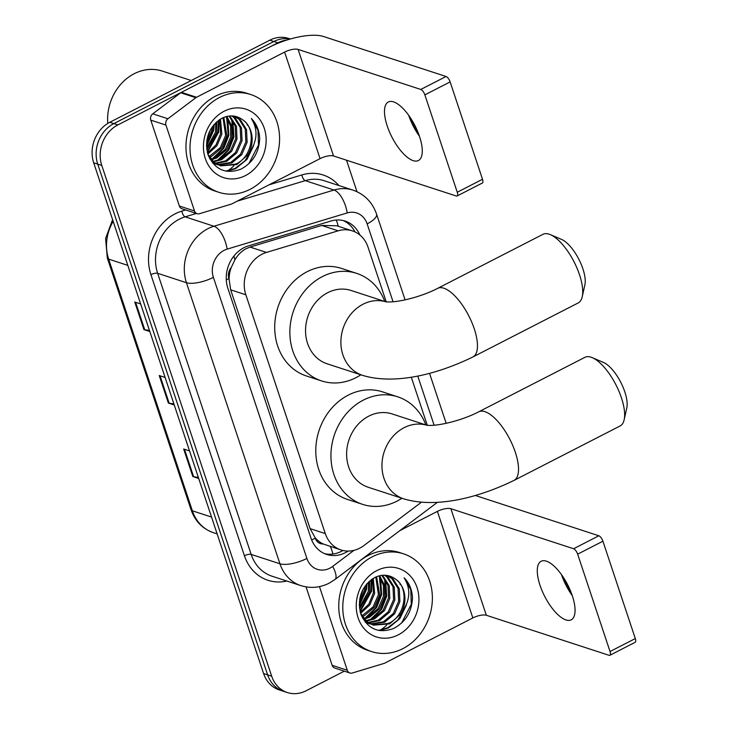 <?xml version="1.0" encoding="UTF-8"?>
<svg xmlns="http://www.w3.org/2000/svg" width="729" height="729" viewBox="0 0 729 729"><rect width="100%" height="100%" fill="white"/><g stroke="black" fill="none" stroke-linecap="round" stroke-linejoin="round"><path stroke-width="1.09" d="M386.224 301.842L368.063 247.24A30.855 26.417 108.1 0 0 352.362 230.874L336.698 225.762L321.744 225.461L250.056 247.067L245.627 248.935C241.244 251.459 237.663 255.104 234.902 259.879L231.257 267.497A10.288 8.803 108.1 0 0 228.933 278.596A30.855 10.416 161.6 0 1 226.282 279.89M352.362 230.874A30.855 26.417 108.1 0 0 338.156 230.82L266.477 252.425A30.855 26.417 108.1 0 0 261.948 254.257A30.855 26.417 108.1 0 0 245.846 294.78L325.289 533.582A30.855 26.417 108.1 0 0 340.981 549.948A30.855 26.417 108.1 0 0 363.971 545.511L421.417 502.217M228.933 278.596L229.088 279.079A30.855 26.417 -71.9 0 1 231.257 267.497M323.229 543.98A30.855 26.417 -71.9 0 1 315.11 537.674L315.274 538.157A10.288 8.803 108.1 0 0 323.229 543.98L340.981 549.948M229.088 279.079L230.665 289.823L310.107 528.634L315.11 537.674M427.294 425.308L411.274 377.148M359.889 235.03A30.855 26.417 108.1 0 0 345.118 221.078A30.855 26.417 108.1 0 0 330.911 221.024L248.471 245.873A30.855 26.417 108.1 0 0 243.942 247.705A30.855 26.417 108.1 0 0 227.849 288.228L310.964 538.075A30.855 26.417 108.1 0 0 326.656 554.441A30.855 26.417 108.1 0 0 348.116 551.078M344.325 671.163L306.107 690.773A30.855 26.417 -71.9 0 1 287.372 692.55A30.855 26.417 -71.9 0 1 271.68 676.184L101.778 165.447A30.855 26.417 -71.9 0 1 117.87 124.923L277.886 42.82A30.855 26.417 -71.9 0 1 286.725 40.086M346.512 160.207L356.991 191.709M287.372 692.55L279.289 689.916A30.855 26.417 -71.9 0 1 263.597 673.541L93.695 162.804A30.855 26.417 -71.9 0 1 109.797 122.29L269.803 40.186L273.849 41.507A30.855 26.417 -71.9 0 1 290.087 39.074A30.855 26.417 -71.9 0 0 273.849 41.507L113.833 123.602L273.849 41.507L277.886 42.82M93.695 162.804L97.732 164.125A30.855 26.417 -71.9 0 1 113.833 123.602A30.855 26.417 -71.9 0 0 97.732 164.125L267.634 674.863L97.732 164.125L101.778 165.447M283.335 691.229A30.855 26.417 -71.9 0 1 267.634 674.863A30.855 26.417 -71.9 0 0 283.335 691.229M342.912 550.486A30.855 26.417 -71.9 0 1 324.669 553.685M343.067 220.513A30.855 26.417 -71.9 0 1 354.996 231.922M198.343 477.377L193.632 476.739A8.229 2.779 161.6 0 1 192.83 476.566L198.707 478.488M189.54 450.923L183.662 449.009L192.83 476.566M149.445 330.401L144.743 329.763A8.229 2.779 161.6 0 1 143.932 329.59L149.819 331.513M140.651 303.947L134.765 302.034L143.932 329.59M173.894 403.893L169.183 403.255A8.229 2.779 161.6 0 1 168.381 403.082L174.258 404.996M165.091 377.44L159.214 375.517L168.381 403.082M269.803 40.186A30.855 26.417 -71.9 0 1 288.538 38.409L290.342 39.002M419.539 136.533A32.914 12.867 -117.2 0 0 388.357 101.978A32.914 12.867 -117.2 0 0 387.217 125.989A32.914 12.867 -117.2 0 0 418.4 160.544A32.914 12.867 -117.2 0 0 419.539 136.533M194.506 210.963A5.139 4.401 108.1 0 0 197.122 213.697L181.977 208.749A5.139 4.401 -71.9 0 1 179.361 206.025L194.506 210.963L165.939 125.078L150.785 120.13A5.139 4.401 -71.9 0 1 152.762 113.824L180.701 92.774A5.139 4.401 -71.9 0 1 181.403 92.328L269.466 47.148A41.134 13.887 161.6 0 1 323.348 36.45L446.075 76.49A5.139 2.014 62.8 0 1 450.13 81.903L424.861 94.87A5.139 2.014 -117.2 0 0 420.806 89.448L298.088 49.417A10.288 3.472 -18.4 0 0 284.611 52.087L196.557 97.267A5.139 4.401 108.1 0 0 195.846 97.713L167.916 118.763A5.139 4.401 108.1 0 0 165.939 125.078M179.361 206.025L150.785 120.13M411.274 119.137A41.134 16.084 -117.2 0 0 417.835 131.913M197.122 213.697A5.139 4.401 108.1 0 0 199.491 213.706L231.248 204.129A5.139 4.401 108.1 0 0 232.004 203.828L320.058 158.64A10.288 3.472 -18.4 0 1 333.536 155.97L456.254 196.01A5.139 2.014 -117.2 0 0 457.074 195.992A5.139 2.014 -117.2 0 0 457.256 192.237L482.516 179.27L450.13 81.903M482.516 179.27A5.139 2.014 62.8 0 1 482.343 183.025L457.074 195.992M457.256 192.237L424.861 94.87M419.457 136.277A32.914 12.867 62.8 0 1 408.677 115.273M107.783 123.42A46.282 39.63 -71.9 0 1 134.182 73.738A46.282 39.63 -71.9 0 1 162.285 71.078L191.208 80.509M250.074 189.34A51.422 44.032 -71.9 0 1 218.846 192.301A51.422 44.032 -71.9 0 1 190.005 147.65A51.422 44.032 -71.9 0 1 219.511 97.486A51.422 44.032 -71.9 0 1 250.74 94.524A51.422 44.032 -71.9 0 1 279.59 139.175A51.422 44.032 -71.9 0 1 250.074 189.34M218.846 192.301L214.809 190.98A51.422 44.032 -71.9 0 1 185.959 146.338A51.422 44.032 -71.9 0 1 215.474 96.164A51.422 44.032 -71.9 0 1 246.703 93.212L250.74 94.524M259.706 138.738C259.342 130.5 256.544 123.757 251.332 118.508C258.522 130.081 257.364 142.164 247.86 154.758A25.706 22.016 -71.9 0 0 242.757 119.848C236.533 115.3 229.708 114.699 222.299 118.062C208.749 126.591 204.047 138.993 208.212 155.268C215.055 169.848 225.899 174.504 240.752 169.228C252.599 162.977 258.913 152.817 259.706 138.738M224.095 111.264A35.994 30.818 -71.9 0 1 264.272 128.286A35.994 30.818 -71.9 0 1 245.491 175.561A35.994 30.818 -71.9 0 1 205.314 158.539A35.994 30.818 -71.9 0 1 224.095 111.264M217.643 164.572L230.592 162.512L240.515 154.174L245.846 141.955L245.272 129.161L239.048 119.264L233.79 116.066M218.244 164.872L231.849 162.922L241.782 154.584L247.113 142.365L246.53 129.571L240.315 119.674L233.927 116.084M215.31 163.159L225.543 160.863L235.467 152.525L240.798 140.305L240.215 127.511L234 117.615L231.704 115.911M215.884 163.551L226.801 161.282L236.725 152.935L242.055 140.715L241.481 127.921L235.257 118.025L232.314 115.929M213.105 161.382L220.486 159.214L230.419 150.876L235.749 138.656L235.185 125.935L229.043 116.048M213.643 161.865L221.753 159.633L231.676 151.286L237.007 139.066L236.433 126.272L229.735 115.975M211.027 159.186L215.438 157.573L225.361 149.226L230.692 137.006L230.574 125.989L226.136 116.613M211.538 159.779L216.704 157.983L226.628 149.645L231.959 137.417L231.74 125.971L226.883 116.43M209.114 156.498L220.313 147.586L225.644 135.357L222.992 117.733M209.569 157.227L211.656 156.334L221.58 147.996L226.91 135.767L223.803 117.396M207.528 153.081L216.066 144.798L220.595 133.708L219.584 119.602M207.811 154.056L216.978 145.727L221.862 134.127L220.468 119.055M206.644 148.269L215.547 132.067L215.729 122.691M206.808 149.636L216.805 132.478L216.75 121.752M206.881 140.041L210.69 129.206M206.562 142.866L211.756 130.828L212.221 126.81M209.742 158.749L212.75 161.756L220.714 165.866L236.907 164.572L247.86 154.758M220.085 165.647L235.64 164.162C252.863 156.881 256.699 128.586 242.757 119.848M207.829 154.12L214.007 162.175L220.714 165.866M212.403 162.831L217.588 164.736M213.187 163.223L215.201 163.496M206.507 146.301L213.688 130.363L214.253 124.231M207.346 152.388L218.746 132.013L218.828 120.121M214.508 158.002L223.903 148.06L228.842 135.302L227.822 119M219.557 159.651L228.952 149.709L233.891 136.952L232.87 120.65M226.792 171.269L235.713 168.618L246.994 159.378L253.637 145.7M206.48 145.308L213.059 130.154L213.606 124.987M207.2 151.75L218.108 131.803L218.29 120.513M212.285 158.831L222.71 148.716L228.213 135.102L226.61 117.223M217.333 160.48L227.758 150.365L233.262 136.751L231.667 118.873M225.844 171.096L235.084 168.408L244.962 160.836L251.751 149.545M248.799 163.779L258.513 144.989L257.993 130.354L251.332 118.508M550.349 234.638L561.503 239.385A28.285 11.063 62.8 0 1 582.899 268.837A28.285 11.063 62.8 0 1 584.877 284.939L582.225 296.767A38.564 15.081 -117.2 0 0 579.528 274.806A38.564 15.081 -117.2 0 0 550.349 234.638A38.564 15.081 -117.2 0 0 542.987 234.31L437.71 288.329A38.564 15.081 62.8 0 1 474.26 328.815A38.564 15.081 62.8 0 1 472.921 356.955L578.197 302.936A38.564 15.081 -117.2 0 0 582.225 296.767M385.778 301.797L351.096 290.479A38.564 33.024 108.1 0 0 327.676 292.703A38.564 33.024 108.1 0 0 305.542 330.328A38.564 33.024 108.1 0 0 327.175 363.817L362.523 375.344C394.562 385.149 437.227 374.396 472.921 356.955M360.855 374.797A56.561 48.433 -71.9 0 1 355.943 377.668A56.561 48.433 -71.9 0 1 321.589 380.921A56.561 48.433 -71.9 0 1 289.86 331.813A56.561 48.433 -71.9 0 1 322.327 276.628A56.561 48.433 -71.9 0 1 356.681 273.375A56.561 48.433 -71.9 0 1 384.784 301.469M321.589 380.921L306.444 375.982A56.561 48.433 -71.9 0 1 274.715 326.865A56.561 48.433 -71.9 0 1 307.182 271.68A56.561 48.433 -71.9 0 1 341.527 268.427L356.681 273.375M592.267 357.666L603.412 362.404A28.285 11.063 62.8 0 1 624.808 391.865A28.285 11.063 62.8 0 1 626.794 407.967L624.142 419.795A38.564 15.081 -117.2 0 0 621.436 397.834A38.564 15.081 -117.2 0 0 592.267 357.666A38.564 15.081 -117.2 0 0 584.895 357.338L478.78 411.785A38.564 15.081 62.8 0 1 515.33 452.281A38.564 15.081 62.8 0 1 513.991 480.411L620.106 425.964A38.564 15.081 -117.2 0 0 624.142 419.795M426.848 425.253L392.166 413.944A38.564 33.024 108.1 0 0 368.746 416.159A38.564 33.024 108.1 0 0 346.612 453.784A38.564 33.024 108.1 0 0 368.245 487.273L403.593 498.8C435.632 508.605 478.288 497.852 513.991 480.411M401.925 498.262A56.561 48.433 -71.9 0 1 397.013 501.133A56.561 48.433 -71.9 0 1 362.659 504.377A56.561 48.433 -71.9 0 1 330.93 455.27A56.561 48.433 -71.9 0 1 363.397 400.084A56.561 48.433 -71.9 0 1 397.752 396.831A56.561 48.433 -71.9 0 1 425.845 424.934M362.659 504.377L347.514 499.438A56.561 48.433 -71.9 0 1 315.785 450.331A56.561 48.433 -71.9 0 1 348.243 395.145A56.561 48.433 -71.9 0 1 382.597 391.892L397.752 396.831M572.329 595.83A32.914 12.867 -117.2 0 0 541.146 561.275A32.914 12.867 -117.2 0 0 540.007 585.287A32.914 12.867 -117.2 0 0 571.19 619.841A32.914 12.867 -117.2 0 0 572.329 595.83M347.296 670.261A5.139 4.401 108.1 0 0 349.911 672.995L334.766 668.046A5.139 4.401 -71.9 0 1 332.151 665.322L347.296 670.261L319.466 586.608M332.151 665.322L306.052 586.891M475.317 495.501A41.134 13.887 161.6 0 1 476.137 495.747L598.864 535.779A5.139 2.014 62.8 0 1 602.91 541.2L577.65 554.168A5.139 2.014 -117.2 0 0 573.595 548.746L450.877 508.705A10.288 3.472 -18.4 0 0 437.4 511.384L399.738 530.703M564.064 578.434A41.134 16.084 -117.2 0 0 570.616 591.21M349.911 672.995A5.139 4.401 108.1 0 0 352.28 673.004L384.037 663.426A5.139 4.401 108.1 0 0 384.794 663.126L472.848 617.937A10.288 3.472 -18.4 0 1 486.325 615.267L609.043 655.307A5.139 2.014 -117.2 0 0 609.863 655.289A5.139 2.014 -117.2 0 0 610.036 651.535L635.305 638.568L602.91 541.2M635.305 638.568A5.139 2.014 62.8 0 1 635.123 642.322L609.863 655.289M610.036 651.535L577.65 554.168M572.247 595.575A32.914 12.867 62.8 0 1 561.467 574.57M402.864 648.637A51.422 44.032 -71.9 0 1 371.635 651.598A51.422 44.032 -71.9 0 1 342.785 606.947A51.422 44.032 -71.9 0 1 372.3 556.783A51.422 44.032 -71.9 0 1 403.529 553.821A51.422 44.032 -71.9 0 1 432.379 598.473A51.422 44.032 -71.9 0 1 402.864 648.637M371.635 651.598L367.589 650.277A51.422 44.032 -71.9 0 1 338.748 605.635A51.422 44.032 -71.9 0 1 368.263 555.462A51.422 44.032 -71.9 0 1 399.492 552.509L403.529 553.821M412.496 598.026C412.131 589.797 409.334 583.054 404.112 577.796C411.311 589.378 410.154 601.461 400.64 614.046A25.706 22.016 -71.9 0 0 395.546 579.145C389.313 574.589 382.497 573.996 375.089 577.359C361.529 585.888 356.836 598.29 361.001 614.565C367.844 629.145 378.688 633.802 393.532 628.526C405.379 622.274 411.703 612.114 412.496 598.026M376.884 570.561A35.994 30.818 -71.9 0 1 417.061 587.583A35.994 30.818 -71.9 0 1 398.28 634.859A35.994 30.818 -71.9 0 1 358.103 617.837A35.994 30.818 -71.9 0 1 376.884 570.561M370.432 623.869L383.381 621.81L393.305 613.472L398.635 601.243L398.052 588.458L391.837 578.553L386.58 575.363M371.025 624.17L384.639 622.22L394.562 613.882L399.893 601.662L399.319 588.868L393.095 578.972L386.716 575.381M368.099 622.457L378.324 620.16L388.256 611.822L393.587 599.602L393.004 586.809L386.789 576.912L384.493 575.208M368.674 622.848L379.59 620.57L389.514 612.232L394.845 600.013L394.271 587.219L388.047 577.322L385.103 575.227M365.894 620.68L373.275 618.511L383.199 610.173L388.53 597.953L387.974 585.232L381.832 575.345M366.432 621.163L374.542 618.93L384.465 610.583L389.796 598.363L389.222 585.569L382.525 575.272M363.817 618.484L368.227 616.871L378.151 608.524L383.481 596.304L383.363 585.287L378.916 575.91M364.318 619.076L369.494 617.281L379.417 608.934L384.748 596.714L384.529 585.269L379.672 575.728M361.903 615.795L373.102 606.874L378.433 594.654L375.781 577.031M362.359 616.524L364.436 615.631L374.369 607.293L379.7 595.064L376.592 576.694M360.317 612.369L368.856 604.095L373.385 593.005L372.373 578.899M360.6 613.353L369.758 605.024L374.642 593.424L373.257 578.343M359.433 607.567L368.336 591.365L368.519 581.988M359.597 608.934L369.594 591.775L369.539 581.049M359.67 599.338L363.479 588.503M359.351 602.163L364.546 590.125L365.01 586.107M362.532 618.046L365.53 621.053L373.503 625.163L389.687 623.869L400.64 614.046M372.874 624.944L388.429 623.459C405.652 616.178 409.488 587.884 395.546 579.145M360.618 613.417L366.796 621.463L373.503 625.163M365.193 622.129L370.378 624.033M365.976 622.52L367.99 622.794M359.288 605.599L366.477 589.661L367.042 583.528M360.135 611.686L371.526 591.31L371.617 579.418M367.298 617.299L376.693 607.357L381.632 594.6L380.611 578.297M372.346 618.939L381.741 609.007L386.68 596.249L385.659 579.947M379.581 630.567L388.502 627.915L399.784 618.675L406.427 604.997M359.269 604.596L365.849 589.451L366.395 584.284M359.989 611.048L370.897 591.101L371.079 579.801M365.074 618.128L375.499 608.013L380.994 594.399L379.399 576.521M370.122 619.778L380.547 609.663L386.051 596.04L384.447 578.17M378.633 630.394L387.874 627.705L397.752 620.133L404.54 608.843M401.588 623.076L411.302 604.277L410.782 589.652L404.112 577.796M250.056 247.067L266.477 252.425M332.871 554.04A30.855 10.069 -127 0 0 330.31 546.468M338.283 226.282A30.855 13.687 -106.8 0 0 336.279 220.021M234.902 259.879A30.855 13.687 -106.8 0 0 233.9 256.052M315.274 538.157A30.855 10.416 161.6 0 1 311.638 539.897M230.665 289.823L245.846 294.78M321.744 225.461L338.156 230.82M310.107 528.634L325.289 533.582M393.04 301.733L367.143 223.876A20.567 17.614 108.1 0 0 347.204 212.923L227.138 249.127A20.567 17.614 108.1 0 0 224.122 250.348A20.567 17.614 108.1 0 0 213.387 277.357L306.891 558.45A20.567 17.614 108.1 0 0 329.845 568.173A20.567 17.614 108.1 0 0 332.679 566.397L353.984 550.34M306.891 558.45A20.567 6.944 -18.4 0 1 279.945 563.79L186.442 282.706A41.134 35.229 -71.9 0 1 207.911 228.678A41.134 35.229 -71.9 0 1 213.943 226.236L185.157 216.841A41.134 35.229 108.1 0 0 179.124 219.283A41.134 35.229 108.1 0 0 157.655 273.311L251.159 554.404A41.134 35.229 108.1 0 0 272.09 576.229L300.877 585.615A41.134 35.229 -71.9 0 1 279.945 563.79L251.159 554.404A5.139 1.731 161.6 0 0 244.425 555.744L150.921 274.651A5.139 1.731 161.6 0 1 157.655 273.311L186.442 282.706A20.567 6.944 -18.4 0 0 213.387 277.357M300.877 585.615C310.527 588.585 319.949 587.774 329.134 583.182L334.957 579.528A20.567 6.716 -127 0 0 332.679 566.397M150.921 274.651A46.282 39.63 -71.9 0 1 175.069 213.87A46.282 39.63 -71.9 0 1 181.858 211.118L185.695 209.961M268.965 184.856L301.924 174.924A46.282 39.63 -71.9 0 1 338.903 185.53M286.825 581.031A46.282 39.63 -71.9 0 1 244.425 555.744M117.87 124.923L109.797 122.29M271.68 676.184L263.597 673.541M227.138 249.127A20.567 9.122 -106.8 0 0 213.943 226.236L334.01 190.032L305.223 180.646L237.226 201.149M347.204 212.923A20.567 9.122 -106.8 0 0 334.01 190.032A41.134 35.229 -71.9 0 1 352.964 190.114L324.177 180.719A41.134 35.229 108.1 0 0 305.223 180.646A5.139 2.278 73.2 0 1 301.924 174.924M196.393 213.451L185.157 216.841A5.139 2.278 73.2 0 1 181.858 211.118M434.11 425.189L417.753 376M367.143 223.876A20.567 6.944 -18.4 0 0 376.565 214.089C372.391 202.234 364.527 194.242 352.964 190.114M113.177 221.361A41.134 35.229 108.1 0 0 108.648 259.123L192.374 510.81A41.134 35.229 108.1 0 0 213.305 532.635C202.516 528.835 195.09 521.199 191.044 509.735A10.288 3.472 -18.4 0 0 192.374 510.81L211.538 517.061M127.812 265.374L108.648 259.123A10.288 3.472 161.6 0 1 107.318 258.048L105.605 238.438L112.603 219.648M169.183 403.255L160.052 375.79M144.743 329.763L135.603 302.307M193.632 476.739L184.492 449.283M333.536 155.97L298.088 49.417M320.058 158.64L284.611 52.087M181.403 92.328L196.557 97.267M420.806 89.448L446.075 76.49M195.846 97.713L180.701 92.774M152.762 113.824L167.916 118.763M247.186 124.322A41.134 35.229 -71.9 0 1 247.35 125.279M235.923 163.697A41.134 35.229 -71.9 0 1 235.394 164.28M233.927 165.775A41.134 35.229 -71.9 0 1 227.539 170.868M385.723 301.788A38.564 33.024 108.1 0 0 363.024 304.23A38.564 33.024 108.1 0 0 342.903 354.886A38.564 33.024 108.1 0 0 362.523 375.344M426.793 425.253A38.564 33.024 108.1 0 0 404.094 427.695A38.564 33.024 108.1 0 0 383.973 478.342A38.564 33.024 108.1 0 0 403.593 498.8M486.325 615.267L450.877 508.705M472.848 617.937L437.4 511.384M573.595 548.746L598.864 535.779M399.975 583.619A41.134 35.229 -71.9 0 1 400.139 584.576M388.712 622.994A41.134 35.229 -71.9 0 1 388.174 623.577M386.716 625.072A41.134 35.229 -71.9 0 1 380.328 630.166M446.166 423.321L429.527 373.321M405.096 299.856L376.565 214.089M334.957 579.528L437.464 502.281M191.044 509.735L107.318 258.048M213.305 532.635L217.142 533.883M215.656 164.216L214.399 163.806M437.71 288.329C421.471 296.849 396.54 303.155 385.523 301.76M478.78 411.785C462.541 420.305 437.61 426.611 426.593 425.217M368.446 623.514L367.188 623.104"/></g></svg>
